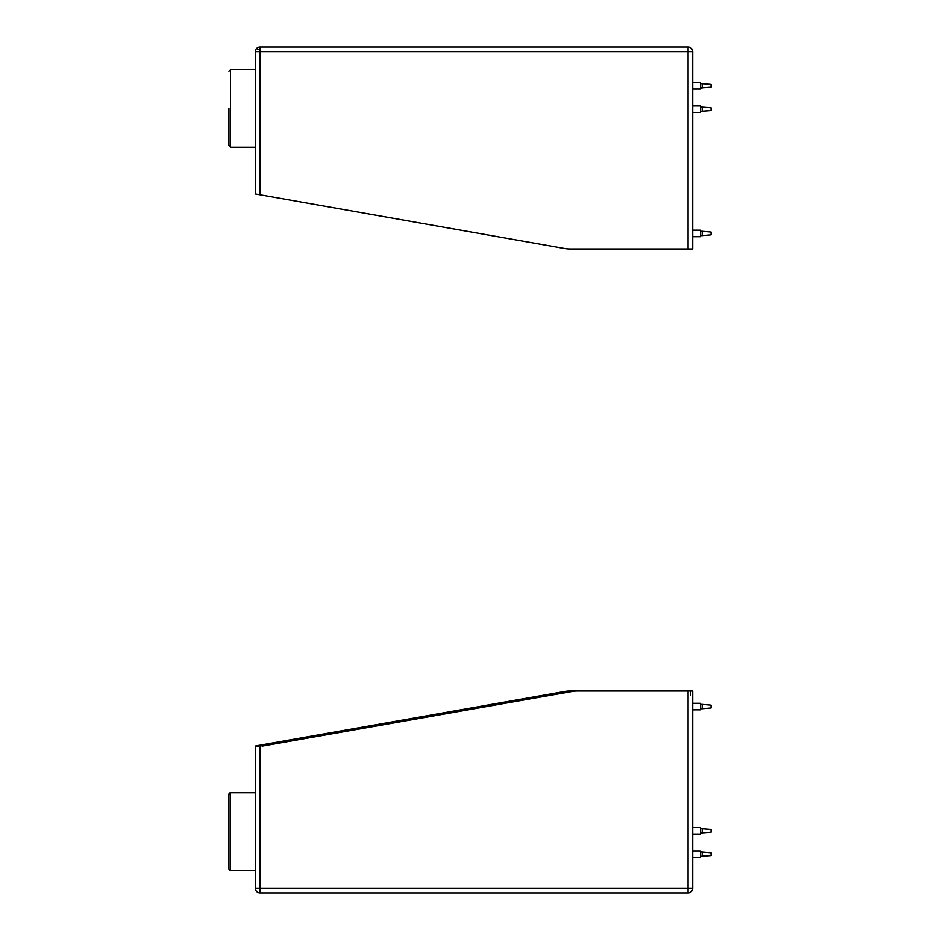 <?xml version="1.0" encoding="UTF-8"?>
<svg xmlns="http://www.w3.org/2000/svg" width="940" height="940" viewBox="0 0 940 940"><rect width="100%" height="100%" fill="white"/><g stroke="black" fill="none" stroke-linecap="round" stroke-linejoin="round"><path stroke-width="1.41" d="M260.016 49.326L257.49 49.326M259.816 893L260.016 888.335L255.351 888.335L255.351 746.924L260.016 746.102L260.016 888.335L688.068 888.335L688.068 691.018L570.028 691.018A31.079 31.079 -135 0 0 564.635 691.488L257.49 745.643L260.321 746.102M255.351 765.336L255.351 746.055L259.816 745.232M255.351 888.335A4.665 4.665 45 0 0 260.016 893L688.068 893A4.665 4.665 45.2 0 0 692.721 888.335L692.721 691.018L692.721 703.296L700.5 703.296L700.5 709.818L692.721 709.818L692.721 816.002M692.721 827.588L700.5 827.588L700.5 834.109L692.721 834.109L692.721 850.9L700.5 850.9L692.721 850.9M688.068 893L688.068 888.335L692.721 888.335L692.721 857.421L700.5 857.421L700.5 850.9L700.5 857.421L692.721 857.421M690.395 691.018L690.395 695.565L690.395 691.018M228.937 831.63L228.937 868.913L228.937 794.606L230.5 792.784L255.351 792.784M711.063 852.756L702.18 851.981L711.063 852.756L711.063 855.553L700.5 856.328M700.5 828.681L711.063 829.456L711.063 832.252L700.5 833.028M260.016 746.102L572.061 691.488A31.079 31.079 -135 0 1 577.454 691.018M262.354 746.102L572.061 691.488M700.5 851.981L702.18 851.981L702.18 856.328M692.721 834.109L692.721 839.173M688.068 691.018L692.721 691.018M702.18 708.725L711.063 707.949L711.063 705.153L702.18 704.377L702.18 708.725L700.5 708.725M702.18 828.681L702.18 833.028M255.351 870.475L230.5 870.475L230.5 792.784A1.551 1.551 -135 0 0 228.937 794.335L228.937 868.913L228.937 794.335M228.937 868.913A1.551 1.551 45 0 0 230.5 870.475M700.5 106.972L711.063 107.748L711.063 110.544L700.5 111.32M711.063 84.447L711.063 87.244L700.5 88.019L702.18 88.019L702.18 83.672L711.063 84.447M692.721 236.704L700.5 236.704L700.5 230.183L692.721 230.183M260.016 194.803L260.016 47A4.665 4.665 45 0 0 255.351 51.665L255.351 193.946L564.635 248.513A31.079 31.079 45 0 0 570.028 248.983L692.721 248.983L692.721 51.665A4.665 4.665 -134.9 0 0 688.068 47L688.068 248.983M702.18 106.972L702.18 111.32M711.063 232.051L711.063 234.847L702.18 235.623L702.18 231.275L711.063 232.051M260.016 47L688.068 47M692.721 112.412L700.5 112.412L700.5 105.891L692.721 105.891M700.5 235.623L702.18 235.623M700.5 231.275L702.18 231.275M700.5 83.672L702.18 83.672L700.5 83.672M692.721 89.1L700.5 89.1L700.5 82.579L692.721 82.579M255.351 147.216L230.5 147.216L228.937 145.394L228.937 108.37M255.351 51.665L692.721 51.665M230.5 147.216L230.5 69.525L255.351 69.525M700.5 704.377L702.18 704.377M230.5 69.525L228.937 71.346"/></g></svg>
